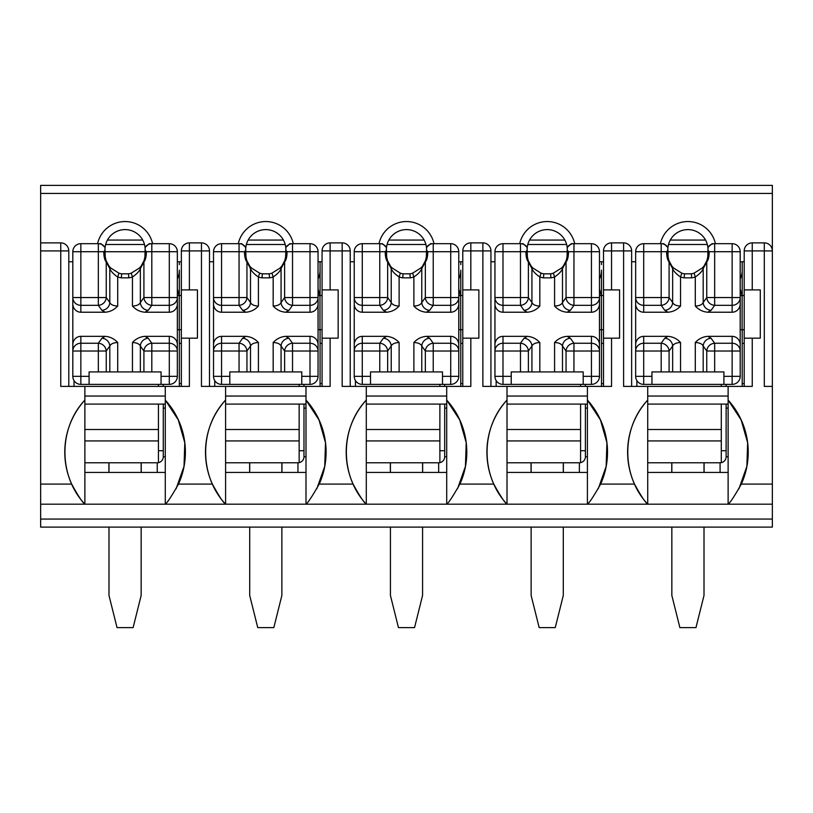 <?xml version="1.0" encoding="UTF-8"?>
<svg xmlns="http://www.w3.org/2000/svg" width="813" height="813" viewBox="0 0 813 813"><rect width="100%" height="100%" fill="white"/><g stroke="black" fill="none" stroke-linecap="round" stroke-linejoin="round"><path stroke-width="1.22" d="M764.311 242.874L752.249 242.874A8.039 8.039 0 0 0 744.21 250.912L744.21 289.906L752.249 289.906L752.249 242.874A8.039 8.039 0 0 0 744.21 250.912L764.311 250.912L764.311 242.874A8.039 8.039 0 0 1 772.35 250.912A8.039 8.039 0 0 0 764.311 242.874M772.35 193.423L40.65 193.423L40.65 185.384L772.35 185.384L772.35 527.109L40.65 527.109L40.65 242.874L60.751 242.874A8.039 8.039 0 0 1 68.79 250.912L68.79 386.399M744.21 386.399L744.21 289.906M744.21 261.766L740.186 261.766M635.654 261.766L631.64 261.766M772.35 504.192L587.413 504.192C589.425 502.78 593.825 496.082 600.614 484.091A77.469 77.469 0 0 0 587.413 400.067L587.413 386.399L611.539 386.399L611.539 338.157L619.577 338.157L619.577 289.906L611.539 289.906L611.539 242.874A8.039 8.039 0 0 0 603.5 250.912L603.5 289.906L611.539 289.906M631.64 386.399L631.64 250.912L623.601 250.912L623.601 386.399L647.717 386.399L647.717 400.067A77.469 77.469 0 0 0 634.516 484.091C640.969 495.879 645.37 502.576 647.717 504.192C621.142 476.012 621.142 428.258 647.717 400.067L647.717 472.434L728.123 472.434L728.123 404.091L647.717 404.091M772.35 386.399L764.311 386.399L764.311 250.912L772.35 250.912M728.123 472.434L728.123 504.192C730.135 502.78 734.535 496.082 741.324 484.091A77.469 77.469 0 0 0 728.123 400.067L728.123 386.399L752.249 386.399L752.249 338.157L760.287 338.157L760.287 289.906L752.249 289.906M623.601 242.874L611.539 242.874A8.039 8.039 0 0 0 603.5 250.912L623.601 250.912L623.601 242.874A8.039 8.039 0 0 1 631.64 250.912A8.039 8.039 0 0 0 623.601 242.874M603.5 386.399L603.5 289.906M603.5 261.766L599.476 261.766M494.944 261.766L490.93 261.766M490.93 386.399L490.93 250.912L482.881 250.912L482.881 386.399L507.007 386.399L507.007 400.067A77.469 77.469 0 0 0 493.806 484.091C500.259 495.879 504.66 502.576 507.007 504.192L446.703 504.192C448.705 502.78 453.105 496.082 459.904 484.091A77.469 77.469 0 0 0 446.703 400.067L446.703 386.399L470.829 386.399L470.829 338.157L478.867 338.157L478.867 289.906L470.829 289.906L470.829 242.874A8.039 8.039 0 0 0 462.78 250.912L462.78 289.906L470.829 289.906M482.881 242.874L470.829 242.874A8.039 8.039 0 0 0 462.78 250.912L482.881 250.912L482.881 242.874A8.039 8.039 0 0 1 490.93 250.912A8.039 8.039 0 0 0 482.881 242.874M462.78 386.399L462.78 289.906M462.78 261.766L458.766 261.766M354.234 261.766L350.22 261.766M350.22 386.399L350.22 250.912L342.171 250.912L342.171 386.399L366.297 386.399L366.297 400.067A77.469 77.469 0 0 0 353.096 484.091C359.549 495.879 363.95 502.576 366.297 504.192L305.993 504.192C307.995 502.78 312.395 496.082 319.194 484.091A77.469 77.469 0 0 0 305.993 400.067L305.993 386.399L330.119 386.399L330.119 338.157L338.157 338.157L338.157 289.906L330.119 289.906L330.119 242.874A8.039 8.039 0 0 0 322.07 250.912L322.07 289.906L330.119 289.906M342.171 242.874L330.119 242.874A8.039 8.039 0 0 0 322.07 250.912L342.171 250.912L342.171 242.874A8.039 8.039 0 0 1 350.22 250.912A8.039 8.039 0 0 0 342.171 242.874M322.07 386.399L322.07 289.906M322.07 261.766L318.056 261.766M213.524 261.766L209.5 261.766M209.5 386.399L209.5 250.912L201.461 250.912L201.461 386.399L225.587 386.399L225.587 400.067A77.469 77.469 0 0 0 212.386 484.091C218.839 495.879 223.24 502.576 225.587 504.192L165.283 504.192C167.285 502.78 171.685 496.082 178.484 484.091A77.469 77.469 0 0 0 165.283 400.067L165.283 386.399L189.399 386.399L189.399 338.157L197.447 338.157L197.447 289.906L189.399 289.906L189.399 242.874A8.039 8.039 0 0 0 181.36 250.912L181.36 289.906L189.399 289.906M201.461 242.874L189.399 242.874A8.039 8.039 0 0 0 181.36 250.912L201.461 250.912L201.461 242.874A8.039 8.039 0 0 1 209.5 250.912A8.039 8.039 0 0 0 201.461 242.874M181.36 386.399L181.36 289.906M181.36 261.766L177.346 261.766M72.814 261.766L68.79 261.766M40.65 250.912L60.751 250.912L60.751 242.874A8.039 8.039 0 0 1 68.79 250.912L60.751 250.912L60.751 386.399L84.877 386.399L84.877 400.067A77.469 77.469 0 0 0 71.676 484.091C78.119 495.879 82.52 502.576 84.877 504.192L40.65 504.192M660.43 243.676A28.14 28.14 0 0 1 715.41 243.676M40.65 193.423L40.65 242.874M97.59 243.676A28.14 28.14 0 0 1 152.57 243.676M238.3 243.676A28.14 28.14 0 0 1 293.28 243.676M379.01 243.676A28.14 28.14 0 0 1 433.99 243.676M519.72 243.676A28.14 28.14 0 0 1 574.7 243.676M587.413 472.434L587.413 504.192L507.007 504.192C480.432 476.012 480.432 428.258 507.007 400.067L507.007 472.434L587.413 472.434L587.413 404.091L507.007 404.091M446.703 472.434L446.703 504.192L366.297 504.192C339.722 476.012 339.722 428.258 366.297 400.067L366.297 472.434L446.703 472.434L446.703 404.091L366.297 404.091M305.993 472.434L305.993 504.192L225.587 504.192C199.012 476.012 199.012 428.258 225.587 400.067L225.587 472.434L305.993 472.434L305.993 404.091L225.587 404.091M165.283 472.434L165.283 504.192L84.877 504.192C58.302 476.012 58.302 428.258 84.877 400.067L84.877 472.434L165.283 472.434L165.283 404.091L84.877 404.091M142.712 240.059L107.438 240.059M145.181 254.093L145.181 250.292L146.37 251.715C146.33 256.623 145.507 260.028 143.911 261.938A4.024 3.476 -160.8 0 1 144.064 260.617L144.917 256.938L145.192 247.325L149.196 243.676L169.297 243.676A8.039 8.039 0 0 1 177.346 251.715L177.346 303.899A8.323 8.039 -90 0 1 169.297 312.222L169.297 305.312A8.039 7.764 0 0 0 177.346 297.548L169.297 297.548L169.297 305.312L151.807 305.312A8.039 7.642 -144.6 0 1 143.911 297.548L143.911 261.938L140.354 268.595C139.429 271.196 136.797 273.991 132.458 276.989L131.228 273.158A20.101 20.101 0 0 1 128.495 273.829L121.655 273.829L121.33 277.853A24.126 24.126 0 0 1 117.702 276.989C113.363 273.991 110.72 271.186 109.806 268.595A4.024 3.831 -37.2 0 0 109.054 266.166L110.731 268.026L118.932 273.158A20.101 20.101 0 0 0 121.655 273.829A20.101 20.101 0 0 1 118.932 273.158L117.702 276.989L117.702 306.054C114.257 309.794 110.09 311.846 105.202 312.222L101.899 310.322A8.039 7.642 -35.4 0 0 109.806 302.548C110.883 304.723 113.515 305.891 117.702 306.054M104.979 249.703A20.101 20.101 0 0 1 125.08 229.601A20.101 20.101 0 0 1 145.181 249.703M101.899 310.322L98.343 305.312A8.039 7.642 -35.4 0 0 106.239 297.548L106.239 261.938C104.643 260.028 103.82 256.623 103.779 251.715L104.979 250.292L104.979 254.093M84.877 386.399L165.283 386.399M189.399 338.157L181.36 338.157M165.283 404.091L165.283 400.067L178.291 419.904L184.785 442.719L184.023 466.377L176.116 488.755M84.877 504.192L84.877 472.434M179.348 343.381L181.36 343.381M181.36 383.584L179.348 383.584M283.422 240.059L248.158 240.059M285.891 254.093L285.891 250.292L287.08 251.715C287.04 256.623 286.217 260.028 284.621 261.938A4.024 3.476 -160.8 0 1 284.774 260.617L285.627 256.938L285.912 247.325L289.906 243.676L310.007 243.676A8.039 8.039 0 0 1 318.056 251.715L318.056 303.899A8.323 8.039 -90 0 1 310.007 312.222L310.007 305.312A8.039 7.764 0 0 0 318.056 297.548L310.007 297.548L310.007 305.312L292.528 305.312A8.039 7.642 -144.6 0 1 284.621 297.548L284.621 261.938L281.064 268.595C280.139 271.196 277.507 273.991 273.168 276.989L271.938 273.158A20.101 20.101 0 0 1 269.205 273.829L262.375 273.829L262.04 277.853A24.126 24.126 0 0 1 258.412 276.989C254.073 273.991 251.441 271.186 250.516 268.595A4.024 3.831 -37.2 0 0 249.764 266.166L251.441 268.026L259.642 273.158A20.101 20.101 0 0 0 262.375 273.829A20.101 20.101 0 0 1 259.642 273.158L258.412 276.989L258.412 306.054C254.967 309.794 250.8 311.846 245.912 312.222L242.609 310.322A8.039 7.642 -35.4 0 0 250.516 302.548C251.593 304.723 254.225 305.891 258.412 306.054M245.689 249.703A20.101 20.101 0 0 1 265.79 229.601A20.101 20.101 0 0 1 285.891 249.703M242.609 310.322L239.052 305.312A8.039 7.642 -35.4 0 0 246.949 297.548L246.949 261.938C245.353 260.028 244.54 256.623 244.5 251.715L245.689 250.292L245.689 254.093M225.587 386.399L305.993 386.399M330.119 338.157L322.07 338.157M305.993 404.091L305.993 400.067L319.001 419.904L325.505 442.719L324.733 466.377L316.826 488.755M225.587 504.192L225.587 472.434M320.068 343.381L322.07 343.381M322.07 383.584L320.068 383.584M424.132 240.059L388.868 240.059M426.601 254.093L426.601 250.292L427.79 251.715C427.75 256.623 426.937 260.028 425.341 261.938A4.024 3.476 -160.8 0 1 425.484 260.617L426.337 256.938L426.622 247.325L430.626 243.676L450.727 243.676A8.039 8.039 0 0 1 458.766 251.715L458.766 303.899A8.323 8.039 -90 0 1 450.727 312.222L450.727 305.312A8.039 7.764 0 0 0 458.766 297.548L450.727 297.548L450.727 305.312L433.238 305.312A8.039 7.642 -144.6 0 1 425.341 297.548L425.341 261.938L421.774 268.595C420.849 271.196 418.217 273.991 413.878 276.989L412.648 273.158A20.101 20.101 0 0 1 409.915 273.829L403.085 273.829L402.75 277.853A24.126 24.126 0 0 1 399.122 276.989C394.783 273.991 392.151 271.186 391.226 268.595A4.024 3.831 -37.2 0 0 390.474 266.166L392.161 268.026L400.352 273.158A20.101 20.101 0 0 0 403.085 273.829A20.101 20.101 0 0 1 400.352 273.158L399.122 276.989L399.122 306.054C395.677 309.794 391.51 311.846 386.622 312.222L383.33 310.322A8.039 7.642 -35.4 0 0 391.226 302.548C392.303 304.723 394.935 305.891 399.122 306.054M386.399 249.703A20.101 20.101 0 0 1 406.5 229.601A20.101 20.101 0 0 1 426.601 249.703M383.33 310.322L379.762 305.312A8.039 7.642 -35.4 0 0 387.659 297.548L387.659 261.938C386.063 260.028 385.25 256.623 385.21 251.715L386.399 250.292L386.399 254.093M366.297 386.399L446.703 386.399M470.829 338.157L462.78 338.157M446.703 404.091L446.703 400.067L459.721 419.904L466.215 442.719L465.443 466.377L457.546 488.755M366.297 504.192L366.297 472.434M460.778 343.381L462.78 343.381M462.78 383.584L460.778 383.584M564.842 240.059L529.578 240.059M567.311 254.093L567.311 250.292L568.5 251.715C568.46 256.623 567.647 260.028 566.051 261.938A4.024 3.476 -160.8 0 1 566.204 260.617L567.047 256.938L567.332 247.325L571.336 243.676L591.437 243.676A8.039 8.039 0 0 1 599.476 251.715L599.476 303.899A8.323 8.039 -90 0 1 591.437 312.222L591.437 305.312A8.039 7.764 0 0 0 599.476 297.548L591.437 297.548L591.437 305.312L573.948 305.312A8.039 7.642 -144.6 0 1 566.051 297.548L566.051 261.938L562.484 268.595C561.559 271.196 558.927 273.991 554.588 276.989L553.358 273.158A20.101 20.101 0 0 1 550.625 273.829L543.795 273.829L543.47 277.853A24.126 24.126 0 0 1 539.832 276.989C535.493 273.991 532.861 271.186 531.936 268.595A4.024 3.831 -37.2 0 0 531.194 266.166L532.871 268.026L541.062 273.158A20.101 20.101 0 0 0 543.795 273.829A20.101 20.101 0 0 1 541.062 273.158L539.832 276.989L539.832 306.054C536.387 309.794 532.23 311.846 527.332 312.222L524.039 310.322A8.039 7.642 -35.4 0 0 531.936 302.548C533.013 304.723 535.645 305.891 539.832 306.054M527.109 249.703A20.101 20.101 0 0 1 547.21 229.601A20.101 20.101 0 0 1 567.311 249.703M524.039 310.322L520.472 305.312A8.039 7.642 -35.4 0 0 528.379 297.548L528.379 261.938C526.773 260.028 525.96 256.623 525.92 251.715L527.109 250.292L527.109 254.093M507.007 386.399L587.413 386.399M611.539 338.157L603.5 338.157M587.413 404.091L587.413 400.067L600.431 419.904L606.925 442.719L606.152 466.377L598.256 488.755M507.007 504.192L507.007 472.434M601.488 343.381L603.5 343.381M603.5 383.584L601.488 383.584M705.562 240.059L670.288 240.059M708.021 254.093L708.021 250.292L709.221 251.715C709.17 256.623 708.357 260.028 706.761 261.938A4.024 3.476 -160.8 0 1 706.914 260.617L707.757 256.938L708.042 247.325L712.046 243.676L732.147 243.676A8.039 8.039 0 0 1 740.186 251.715L740.186 303.899A8.323 8.039 -90 0 1 732.147 312.222L732.147 305.312A8.039 7.764 0 0 0 740.186 297.548L732.147 297.548L732.147 305.312L714.657 305.312A8.039 7.642 -144.6 0 1 706.761 297.548L706.761 261.938L703.194 268.595C702.28 271.196 699.647 273.991 695.298 276.989L694.068 273.158A20.101 20.101 0 0 1 691.345 273.829L684.505 273.829L684.18 277.853A24.126 24.126 0 0 1 680.542 276.989C676.203 273.991 673.571 271.186 672.646 268.595A4.024 3.831 -37.2 0 0 671.904 266.166L673.581 268.026L681.772 273.158A20.101 20.101 0 0 0 684.505 273.829A20.101 20.101 0 0 1 681.772 273.158L680.542 276.989L680.542 306.054C677.107 309.794 672.94 311.846 668.052 312.222L664.749 310.322A8.039 7.642 -35.4 0 0 672.646 302.548C673.723 304.723 676.355 305.891 680.542 306.054M667.819 249.703A20.101 20.101 0 0 1 687.92 229.601A20.101 20.101 0 0 1 708.021 249.703M664.749 310.322L661.193 305.312A8.039 7.642 -35.4 0 0 669.089 297.548L669.089 261.938C667.493 260.028 666.67 256.623 666.63 251.715L667.819 250.292L667.819 254.093M647.717 386.399L728.123 386.399M752.249 338.157L744.21 338.157M728.123 404.091L728.123 400.067L741.141 419.904L747.635 442.719L746.873 466.377L738.966 488.755M647.717 504.192L647.717 472.434M742.198 343.381L744.21 343.381M744.21 383.584L742.198 383.584M84.877 462.78L157.244 462.78L157.244 472.434M157.244 462.78A6.026 6.026 0 0 0 163.271 456.754L163.271 404.091M163.271 386.399L163.271 384.386M158.444 450.727L163.271 450.727M163.271 408.106L165.283 408.106M179.348 386.399L179.348 329.712M179.348 295.536L179.348 270.211A20.101 20.101 0 0 1 177.346 278.971M179.124 295.536L177.346 288.849M144.49 244.479L105.67 244.479M179.348 264.581L179.348 262.975M108.912 472.434L108.912 462.78M141.238 462.78L141.238 472.434M108.993 527.109L108.993 595.451L117.031 627.616L133.119 627.616L141.157 595.451L141.157 527.109M108.993 472.434L108.993 462.78M141.157 462.78L141.157 472.434M74.024 380.586L74.024 386.399M158.444 384.386L158.444 386.399M158.444 462.658L158.444 404.091M181.36 329.712L177.346 329.712L177.346 351.023L177.346 303.899M105.202 312.222L80.853 312.222A8.323 8.039 90 0 1 72.814 303.899L72.814 251.715A8.039 8.039 0 0 1 80.853 243.676L98.343 243.676A8.039 7.896 90 0 1 104.958 247.325L105.243 256.938L106.086 260.617L109.054 266.166M104.958 247.325L100.954 243.676L98.343 243.676L98.343 251.715L103.779 251.715M72.814 303.899L72.814 376.348A8.039 8.039 0 0 0 80.853 384.386L169.297 384.386A8.039 8.039 0 0 0 177.346 376.348L177.346 351.023A8.039 7.764 180 0 0 169.297 343.249L169.297 384.386M161.055 384.386L161.055 371.927L140.354 371.927L140.354 346.013C139.277 343.848 136.645 342.68 132.458 342.517C135.893 338.777 140.06 336.724 144.948 336.348L169.297 336.348A8.323 8.039 -90 0 1 177.346 344.671M72.814 344.671A8.323 8.039 90 0 1 80.853 336.348L105.202 336.348C110.09 336.724 114.257 338.777 117.702 342.517C113.515 342.68 110.883 343.848 109.806 346.013A8.039 7.642 35.4 0 0 101.899 338.249L105.202 336.348M140.354 371.927L117.702 371.927L117.702 342.517M144.948 312.222C140.06 311.846 135.893 309.794 132.458 306.054C136.645 305.891 139.277 304.723 140.354 302.548L143.911 297.548L151.807 297.548L151.807 305.312L148.251 310.322L144.948 312.222L169.297 312.222M109.806 371.927L98.343 371.927L98.343 351.023L106.239 351.023L109.806 346.013L109.806 371.927L117.702 371.927M144.948 336.348L148.251 338.249A8.039 7.642 144.6 0 0 140.354 346.013L143.911 351.023L177.346 351.023M177.346 295.536L181.36 295.536M89.095 384.386L89.095 371.927L98.343 371.927M72.814 350.352L72.814 344.184M146.37 251.715L169.297 251.715L169.297 297.548L151.807 297.548L151.807 243.676A8.039 7.896 90 0 0 145.192 247.325M148.251 310.322A8.039 7.642 -144.6 0 1 140.354 302.548L140.354 268.595A4.024 3.831 -142.8 0 1 141.096 266.166L144.064 260.617L144.978 256.766M148.251 338.249L151.807 343.249A8.039 7.642 144.6 0 0 143.911 351.023L143.911 371.927M89.095 376.348L80.853 376.348L80.853 384.386A8.039 8.039 0 0 1 72.814 376.348L80.853 376.348L80.853 351.023L72.814 351.023A8.039 7.764 0 0 1 80.853 343.249L98.343 343.249A8.039 7.642 35.4 0 1 106.239 351.023L106.239 371.927M139.419 268.036L141.096 266.166M139.399 268.016L131.228 273.158A20.101 20.101 0 0 1 128.495 273.829L128.82 277.853L121.33 277.853M80.853 312.222L80.853 297.548L106.239 297.548L109.806 302.548L109.806 268.595L106.239 261.938A4.024 3.476 -19.2 0 0 106.086 260.617L105.182 256.766M742.198 295.536L742.198 261.766M636.864 380.586L636.864 386.399M721.294 384.386L721.294 386.399M721.294 462.658L721.294 404.091M647.717 462.78L720.084 462.78L720.084 472.434M720.084 462.78A6.026 6.026 0 0 0 726.121 456.754L726.121 404.091M726.121 386.399L726.121 384.386M721.294 450.727L726.121 450.727M726.121 408.106L728.123 408.106M742.198 386.399L742.198 329.712M740.186 278.971A20.101 20.101 0 0 0 742.198 270.211M741.974 295.536L740.186 288.849M707.33 244.479L668.51 244.479M742.198 264.581L742.198 262.975M671.762 472.434L671.762 462.78M704.088 462.78L704.088 472.434M671.843 527.109L671.843 595.451L679.881 627.616L695.969 627.616L704.007 595.451L704.007 527.109M671.843 472.434L671.843 462.78M704.007 462.78L704.007 472.434M603.5 329.712L599.506 329.712L599.476 351.023L599.476 303.899M527.332 312.222L502.993 312.222A8.323 8.039 90 0 1 494.944 303.899L494.944 251.715A8.039 8.039 0 0 1 502.993 243.676L520.472 243.676A8.039 7.896 90 0 1 527.088 247.325L527.373 256.938L528.226 260.617L531.194 266.166M527.088 247.325L523.094 243.676L520.472 243.676L520.472 251.715L525.92 251.715M494.944 303.899L494.944 376.348A8.039 8.039 0 0 0 502.993 384.386L591.437 384.386A8.039 8.039 0 0 0 599.476 376.348L599.476 351.023A8.039 7.764 180 0 0 591.437 343.249L591.437 384.386M583.195 384.386L583.195 371.927L562.484 371.927L562.484 346.013C561.407 343.848 558.775 342.68 554.588 342.517C558.033 338.777 562.2 336.724 567.088 336.348L591.437 336.348A8.323 8.039 -90 0 1 599.476 344.671M494.944 344.671A8.323 8.039 90 0 1 502.993 336.348L527.332 336.348C532.23 336.724 536.387 338.777 539.832 342.517C535.645 342.68 533.013 343.848 531.936 346.013A8.039 7.642 35.4 0 0 524.039 338.249L527.332 336.348M562.484 371.927L539.832 371.927L539.832 342.517M567.088 312.222C562.2 311.846 558.033 309.794 554.588 306.054C558.775 305.891 561.407 304.723 562.484 302.548L566.051 297.548L573.948 297.548L573.948 305.312L570.391 310.322L567.088 312.222L591.437 312.222M531.936 371.927L520.472 371.927L520.472 351.023L528.379 351.023L531.936 346.013L531.936 371.927L539.832 371.927M567.088 336.348L570.391 338.249A8.039 7.642 144.6 0 0 562.484 346.013L566.051 351.023L599.476 351.023M599.506 329.712L599.506 295.536L603.5 295.536M511.225 384.386L511.225 371.927L520.472 371.927M494.944 350.352L494.944 344.184M568.5 251.715L591.437 251.715L591.437 297.548L573.948 297.548L573.948 243.676A8.039 7.896 90 0 0 567.332 247.325M570.391 310.322A8.039 7.642 -144.6 0 1 562.484 302.548L562.484 268.595A4.024 3.831 -142.8 0 1 563.236 266.166L566.204 260.617L567.108 256.766M570.391 338.249L573.948 343.249A8.039 7.642 144.6 0 0 566.051 351.023L566.051 371.927M511.225 376.348L502.993 376.348L502.993 384.386A8.039 8.039 0 0 1 494.944 376.348L502.993 376.348L502.993 351.023L494.944 351.023A8.039 7.764 0 0 1 502.993 343.249L520.472 343.249A8.039 7.642 35.4 0 1 528.379 351.023L528.379 371.927M554.588 306.054L554.588 276.989A24.126 24.126 0 0 1 550.96 277.853L550.625 273.829A20.101 20.101 0 0 0 553.358 273.158L561.539 268.016L563.236 266.166M502.993 312.222L502.993 297.548L528.379 297.548L531.936 302.548L531.936 268.595L528.379 261.938A4.024 3.476 -19.2 0 0 528.226 260.617L527.312 256.766M744.21 329.712L740.186 329.712L740.186 351.023L740.186 303.899M668.052 312.222L643.703 312.222A8.323 8.039 90 0 1 635.654 303.899L635.654 251.715A8.039 8.039 0 0 1 643.703 243.676L661.193 243.676A8.039 7.896 90 0 1 667.808 247.325L668.083 256.938L668.936 260.617L671.904 266.166M667.808 247.325L663.804 243.676L661.193 243.676L661.193 251.715L666.63 251.715M635.654 303.899L635.654 376.348A8.039 8.039 0 0 0 643.703 384.386L732.147 384.386A8.039 8.039 0 0 0 740.186 376.348L740.186 351.023A8.039 7.764 180 0 0 732.147 343.249L732.147 384.386M723.905 384.386L723.905 371.927L703.194 371.927L703.194 346.013C702.117 343.848 699.485 342.68 695.298 342.517C698.743 338.777 702.91 336.724 707.798 336.348L732.147 336.348A8.323 8.039 -90 0 1 740.186 344.671M635.654 344.671A8.323 8.039 90 0 1 643.703 336.348L668.052 336.348C672.94 336.724 677.107 338.777 680.542 342.517C676.355 342.68 673.723 343.848 672.646 346.013A8.039 7.642 35.4 0 0 664.749 338.249L668.052 336.348M703.194 371.927L680.542 371.927L680.542 342.517M707.798 312.222C702.91 311.846 698.743 309.794 695.298 306.054C699.485 305.891 702.117 304.723 703.194 302.548L706.761 297.548L714.657 297.548L714.657 305.312L711.101 310.322L707.798 312.222L732.147 312.222M672.646 371.927L661.193 371.927L661.193 351.023L669.089 351.023L672.646 346.013L672.646 371.927L680.542 371.927M707.798 336.348L711.101 338.249A8.039 7.642 144.6 0 0 703.194 346.013L706.761 351.023L740.186 351.023M740.186 295.536L744.21 295.536M651.945 384.386L651.945 371.927L661.193 371.927M635.654 350.352L635.654 344.184M709.221 251.715L732.147 251.715L732.147 297.548L714.657 297.548L714.657 243.676A8.039 7.896 90 0 0 708.042 247.325M711.101 310.322A8.039 7.642 -144.6 0 1 703.194 302.548L703.194 268.595A4.024 3.831 -142.8 0 1 703.946 266.166L706.914 260.617L707.818 256.766M711.101 338.249L714.657 343.249A8.039 7.642 144.6 0 0 706.761 351.023L706.761 371.927M651.945 376.348L643.703 376.348L643.703 384.386A8.039 8.039 0 0 1 635.654 376.348L643.703 376.348L643.703 351.023L635.654 351.023A8.039 7.764 0 0 1 643.703 343.249L661.193 343.249A8.039 7.642 35.4 0 1 669.089 351.023L669.089 371.927M702.269 268.036L703.946 266.166M702.249 268.016L694.068 273.158A20.101 20.101 0 0 1 691.345 273.829L691.67 277.853L684.18 277.853M643.703 312.222L643.703 297.548L669.089 297.548L672.646 302.548L672.646 268.595L669.089 261.938A4.024 3.476 -19.2 0 0 668.936 260.617L668.022 256.766M496.154 380.586L496.154 386.399M580.584 384.386L580.584 386.399M580.584 462.658L580.584 404.091M599.476 278.971A20.101 20.101 0 0 0 601.488 270.211L601.488 295.536M507.007 462.78L579.374 462.78L579.374 472.434M579.374 462.78A6.026 6.026 0 0 0 585.401 456.754L585.401 404.091M585.401 386.399L585.401 384.386M580.584 450.727L585.401 450.727M585.401 408.106L587.413 408.106M601.488 386.399L601.488 329.712M601.264 295.536L599.476 288.849M566.62 244.479L527.8 244.479M601.488 264.581L601.488 262.975M531.052 472.434L531.052 462.78M563.368 462.78L563.368 472.434M531.133 527.109L531.133 595.451L539.171 627.616L555.249 627.616L563.297 595.451L563.297 527.109M531.133 472.434L531.133 462.78M563.297 462.78L563.297 472.434M462.78 329.712L458.796 329.712L458.766 351.023L458.766 303.899M386.622 312.222L362.273 312.222A8.323 8.039 90 0 1 354.234 303.899L354.234 251.715A8.039 8.039 0 0 1 362.273 243.676L379.762 243.676A8.039 7.896 90 0 1 386.378 247.325L386.663 256.938L387.516 260.617L390.474 266.166M386.378 247.325L382.374 243.676L379.762 243.676L379.762 251.715L385.21 251.715M354.234 303.899L354.234 376.348A8.039 8.039 0 0 0 362.273 384.386L450.727 384.386A8.039 8.039 0 0 0 458.766 376.348L458.766 351.023A8.039 7.764 180 0 0 450.727 343.249L450.727 384.386M442.485 384.386L442.485 371.927L421.774 371.927L421.774 346.013C420.697 343.848 418.065 342.68 413.878 342.517C417.323 338.777 421.49 336.724 426.378 336.348L450.727 336.348A8.323 8.039 -90 0 1 458.766 344.671M354.234 344.671A8.323 8.039 90 0 1 362.273 336.348L386.622 336.348C391.51 336.724 395.677 338.777 399.122 342.517C394.935 342.68 392.303 343.848 391.226 346.013A8.039 7.642 35.4 0 0 383.33 338.249L386.622 336.348M421.774 371.927L399.122 371.927L399.122 342.517M426.378 312.222C421.49 311.846 417.323 309.794 413.878 306.054C418.065 305.891 420.697 304.723 421.774 302.548L425.341 297.548L433.238 297.548L433.238 305.312L429.671 310.322L426.378 312.222L450.727 312.222M391.226 371.927L379.762 371.927L379.762 351.023L387.659 351.023L391.226 346.013L391.226 371.927L399.122 371.927M426.378 336.348L429.671 338.249A8.039 7.642 144.6 0 0 421.774 346.013L425.341 351.023L458.766 351.023M458.796 329.712L458.796 295.536L462.78 295.536M370.515 384.386L370.515 371.927L379.762 371.927M354.234 350.352L354.234 344.184M427.79 251.715L450.727 251.715L450.727 297.548L433.238 297.548L433.238 243.676A8.039 7.896 90 0 0 426.622 247.325M429.671 310.322A8.039 7.642 -144.6 0 1 421.774 302.548L421.774 268.595A4.024 3.831 -142.8 0 1 422.526 266.166L425.484 260.617L426.398 256.766M429.671 338.249L433.238 343.249A8.039 7.642 144.6 0 0 425.341 351.023L425.341 371.927M370.515 376.348L362.273 376.348L362.273 384.386A8.039 8.039 0 0 1 354.234 376.348L362.273 376.348L362.273 351.023L354.234 351.023A8.039 7.764 0 0 1 362.273 343.249L379.762 343.249A8.039 7.642 35.4 0 1 387.659 351.023L387.659 371.927M413.878 306.054L413.878 276.989A24.126 24.126 0 0 1 410.25 277.853L409.915 273.829A20.101 20.101 0 0 0 412.648 273.158L420.819 268.016L422.526 266.166M362.273 312.222L362.273 297.548L387.659 297.548L391.226 302.548L391.226 268.595L387.659 261.938A4.024 3.476 -19.2 0 0 387.516 260.617L386.602 256.766M355.444 380.586L355.444 386.399M439.874 384.386L439.874 386.399M439.874 462.658L439.874 404.091M458.766 278.971A20.101 20.101 0 0 0 460.778 270.211L460.778 295.536M366.297 462.78L438.664 462.78L438.664 472.434M438.664 462.78A6.026 6.026 0 0 0 444.691 456.754L444.691 404.091M444.691 386.399L444.691 384.386M439.874 450.727L444.691 450.727M444.691 408.106L446.703 408.106M460.778 386.399L460.778 329.712M460.544 295.536L458.766 288.849M425.91 244.479L387.09 244.479M460.778 264.581L460.778 262.975M390.342 472.434L390.342 462.78M422.658 462.78L422.658 472.434M390.423 527.109L390.423 595.451L398.461 627.616L414.539 627.616L422.577 595.451L422.577 527.109M390.423 472.434L390.423 462.78M422.577 462.78L422.577 472.434M322.07 329.712L318.056 329.712L318.056 351.023L318.056 303.899M245.912 312.222L221.563 312.222A8.323 8.039 90 0 1 213.524 303.899L213.524 251.715A8.039 8.039 0 0 1 221.563 243.676L239.052 243.676A8.039 7.896 90 0 1 245.668 247.325L245.953 256.938L246.796 260.617L249.764 266.166M245.668 247.325L241.664 243.676L239.052 243.676L239.052 251.715L244.5 251.715M213.524 303.899L213.524 376.348A8.039 8.039 0 0 0 221.563 384.386L310.007 384.386A8.039 8.039 0 0 0 318.056 376.348L318.056 351.023A8.039 7.764 180 0 0 310.007 343.249L310.007 384.386M301.775 384.386L301.775 371.927L281.064 371.927L281.064 346.013C279.987 343.848 277.355 342.68 273.168 342.517C276.613 338.777 280.77 336.724 285.668 336.348L310.007 336.348A8.323 8.039 -90 0 1 318.056 344.671M213.524 344.671A8.323 8.039 90 0 1 221.563 336.348L245.912 336.348C250.8 336.724 254.967 338.777 258.412 342.517C254.225 342.68 251.593 343.848 250.516 346.013A8.039 7.642 35.4 0 0 242.609 338.249L245.912 336.348M281.064 371.927L258.412 371.927L258.412 342.517M285.668 312.222C280.77 311.846 276.613 309.794 273.168 306.054C277.355 305.891 279.987 304.723 281.064 302.548L284.621 297.548L292.528 297.548L292.528 305.312L288.961 310.322L285.668 312.222L310.007 312.222M250.516 371.927L239.052 371.927L239.052 351.023L246.949 351.023L250.516 346.013L250.516 371.927L258.412 371.927M285.668 336.348L288.961 338.249A8.039 7.642 144.6 0 0 281.064 346.013L284.621 351.023L318.056 351.023M318.056 295.536L322.07 295.536M229.805 384.386L229.805 371.927L239.052 371.927M213.524 350.352L213.524 344.184M287.08 251.715L310.007 251.715L310.007 297.548L292.528 297.548L292.528 243.676A8.039 7.896 90 0 0 285.912 247.325M288.961 310.322A8.039 7.642 -144.6 0 1 281.064 302.548L281.064 268.595A4.024 3.831 -142.8 0 1 281.806 266.166L284.774 260.617L285.688 256.766M288.961 338.249L292.528 343.249A8.039 7.642 144.6 0 0 284.621 351.023L284.621 371.927M229.805 376.348L221.563 376.348L221.563 384.386A8.039 8.039 0 0 1 213.524 376.348L221.563 376.348L221.563 351.023L213.524 351.023A8.039 7.764 0 0 1 221.563 343.249L239.052 343.249A8.039 7.642 35.4 0 1 246.949 351.023L246.949 371.927M273.168 306.054L273.168 276.989A24.126 24.126 0 0 1 269.53 277.853L269.205 273.829A20.101 20.101 0 0 0 271.938 273.158L280.109 268.016L281.806 266.166M221.563 312.222L221.563 297.548L246.949 297.548L250.516 302.548L250.516 268.595L246.949 261.938A4.024 3.476 -19.2 0 0 246.796 260.617L245.892 256.766M320.068 295.536L320.068 261.766M214.734 380.586L214.734 386.399M299.154 384.386L299.154 386.399M299.154 462.658L299.154 404.091M225.587 462.78L297.954 462.78L297.954 472.434M297.954 462.78A6.026 6.026 0 0 0 303.981 456.754L303.981 404.091M303.981 386.399L303.981 384.386M299.154 450.727L303.981 450.727M303.981 408.106L305.993 408.106M320.068 386.399L320.068 329.712M318.056 278.971A20.101 20.101 0 0 0 320.068 270.211M319.834 295.536L318.056 288.849M285.2 244.479L246.38 244.479M320.068 264.581L320.068 262.975M249.632 472.434L249.632 462.78M281.948 462.78L281.948 472.434M249.703 527.109L249.703 595.451L257.751 627.616L273.829 627.616L281.867 595.451L281.867 527.109M249.703 472.434L249.703 462.78M281.867 462.78L281.867 472.434M634.516 484.091L600.614 484.091M772.35 484.091L741.324 484.091M493.806 484.091L459.904 484.091M353.096 484.091L319.194 484.091M212.386 484.091L178.484 484.091M71.676 484.091L40.65 484.091M772.35 519.07L40.65 519.07M84.877 396.043L165.283 396.043M225.587 396.043L305.993 396.043M366.297 396.043L446.703 396.043M507.007 396.043L587.413 396.043M647.717 396.043L728.123 396.043M163.271 456.754L165.283 456.754M84.877 429.498L158.444 429.498M158.444 440.931L84.877 440.931M161.055 376.348L177.346 376.348M151.807 371.927L151.807 343.249L169.297 343.249L169.297 336.348M132.458 371.927L132.458 342.517M132.458 306.054L132.458 276.989A24.126 24.126 0 0 1 128.82 277.853M101.899 338.249L98.343 343.249L98.343 351.023L80.853 351.023L80.853 336.348M80.853 305.312L98.343 305.312L98.343 251.715L72.814 251.715A8.039 8.039 0 0 1 80.853 243.676L80.853 297.548L72.814 297.548A8.039 7.764 180 0 0 80.853 305.312M169.297 243.676L169.297 251.715L177.346 251.715M177.376 329.712L177.376 295.536M179.267 329.712L179.267 295.536M647.717 429.498L721.294 429.498M721.294 440.931L647.717 440.931M726.121 456.754L728.123 456.754M583.195 376.348L599.476 376.348M573.948 371.927L573.948 343.249L591.437 343.249L591.437 336.348M550.96 277.853L543.47 277.853M554.588 371.927L554.588 342.517M524.039 338.249L520.472 343.249L520.472 351.023L502.993 351.023L502.993 336.348M502.993 305.312L520.472 305.312L520.472 251.715L494.944 251.715A8.039 8.039 0 0 1 502.993 243.676L502.993 297.548L494.944 297.548A8.039 7.764 180 0 0 502.993 305.312M591.437 243.676L591.437 251.715L599.476 251.715M601.407 329.712L601.407 295.536M723.905 376.348L740.186 376.348M714.657 371.927L714.657 343.249L732.147 343.249L732.147 336.348M695.298 371.927L695.298 342.517M695.298 306.054L695.298 276.989A24.126 24.126 0 0 1 691.67 277.853M664.749 338.249L661.193 343.249L661.193 351.023L643.703 351.023L643.703 336.348M643.703 305.312L661.193 305.312L661.193 251.715L635.654 251.715A8.039 8.039 0 0 1 643.703 243.676L643.703 297.548L635.654 297.548A8.039 7.764 180 0 0 643.703 305.312M732.147 243.676L732.147 251.715L740.186 251.715M740.216 329.712L740.216 295.536M742.117 329.712L742.117 295.536M507.007 429.498L580.584 429.498M580.584 440.931L507.007 440.931M585.401 456.754L587.413 456.754M442.485 376.348L458.766 376.348M433.238 371.927L433.238 343.249L450.727 343.249L450.727 336.348M410.25 277.853L402.75 277.853M413.878 371.927L413.878 342.517M383.33 338.249L379.762 343.249L379.762 351.023L362.273 351.023L362.273 336.348M362.273 305.312L379.762 305.312L379.762 251.715L354.234 251.715A8.039 8.039 0 0 1 362.273 243.676L362.273 297.548L354.234 297.548A8.039 7.764 180 0 0 362.273 305.312M450.727 243.676L450.727 251.715L458.766 251.715M460.686 329.712L460.686 295.536M366.297 429.498L439.874 429.498M439.874 440.931L366.297 440.931M444.691 456.754L446.703 456.754M301.775 376.348L318.056 376.348M292.528 371.927L292.528 343.249L310.007 343.249L310.007 336.348M269.53 277.853L262.04 277.853M273.168 371.927L273.168 342.517M242.609 338.249L239.052 343.249L239.052 351.023L221.563 351.023L221.563 336.348M221.563 305.312L239.052 305.312L239.052 251.715L213.524 251.715A8.039 8.039 0 0 1 221.563 243.676L221.563 297.548L213.524 297.548A8.039 7.764 180 0 0 221.563 305.312M310.007 243.676L310.007 251.715L318.056 251.715M318.086 329.712L318.086 295.536M319.976 329.712L319.976 295.536M225.587 429.498L299.154 429.498M299.154 440.931L225.587 440.931M303.981 456.754L305.993 456.754M104.979 251.735L145.181 251.735M110.751 268.016L118.932 273.158M667.819 251.735L708.021 251.735M532.891 268.016L541.062 273.158M673.601 268.016L681.772 273.158M527.109 251.735L567.311 251.735M392.171 268.016L400.352 273.158M386.399 251.735L426.601 251.735M251.461 268.016L259.642 273.158M245.689 251.735L285.891 251.735"/></g></svg>
